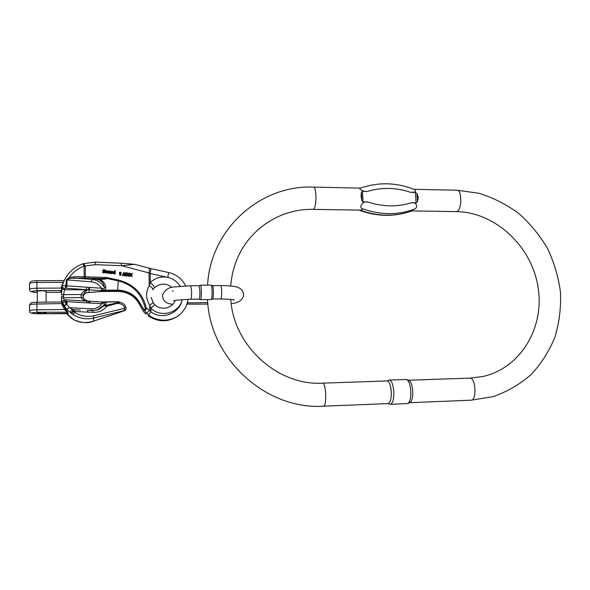 <?xml version="1.0" encoding="UTF-8"?>
<svg xmlns="http://www.w3.org/2000/svg" width="590" height="590" viewBox="0 0 590 590"><rect width="100%" height="100%" fill="white"/><g stroke="black" fill="none" stroke-linecap="round" stroke-linejoin="round"><path stroke-width="0.89" d="M187.377 302.545L190.71 302.891L187.273 302.928M186.89 304.167L207.887 304.064M200.349 285.206L199.029 285.7L199.877 290.516C200.003 295.524 199.759 298.4 199.147 299.145L200.467 299.617M212.452 285.619L212.466 285.619C213.005 286.032 213.322 288.171 213.425 292.043C213.425 296.195 213.138 298.518 212.57 299.012L211.264 299.506M211.183 299.536L211.198 299.528C212.452 299.757 212.334 284.896 211.087 285.125L200.423 285.184C201.581 284.815 201.706 300.008 200.541 299.639L211.183 299.536M110.596 271.968L111.23 271.887L110.596 271.968L111.031 271.466C112.498 270.957 113.044 271.54 112.653 273.2L112.351 273.421M111.79 273.509L111.06 273.126L110.824 272.13L110.795 273.31L111.525 273.694M110.824 272.13L112.535 272.307L111.871 271.533L111.34 271.717L112.248 272.278M104.364 270.419L103.552 270.058M103.243 272.669L104.393 272.669M102.697 272.742L103.339 272.595L102.697 272.742L103.021 269.977M95.993 278.841L99.71 279.291C103.139 280.862 105.175 283.539 105.831 287.33C105.927 289.535 104.555 290.428 101.723 289.992L100.573 290.605L89.105 289.83L90.012 287.426L101.709 288.245L101.318 287.839C103.427 289.461 104.393 289.189 104.209 287.028C103.796 283.628 102.077 281.238 99.054 279.852L93.98 278.723L106.37 278.392L106.672 277.521L118.317 280.007C133.62 284.092 142.95 293.488 146.305 308.194L149.764 310.333L150.922 311.859C163.275 321.034 180.208 312.058 182.111 299.919M148.894 268.118L151.055 268.642L150.148 273.509L149.012 272.934C149.558 270.058 149.499 268.45 148.842 268.103L134.653 264.327L121.739 265.736L95.632 264.667L84.082 266.12L82.917 263.745M105.839 272.174L107.085 271.879M106.945 272.233L107.328 272.337L106.783 272.905L105.529 272.61L105.374 270.53L107.277 270.876L107.306 271.71L105.846 272.019L106.347 272.587L106.945 272.233L106.613 272.58M105.374 270.53L105.271 272.794L106.923 272.86M119.468 273.996L119.984 275.375L120.744 275.132M119.519 272.381L119.541 273.93M125.943 275.995L126.644 275.855L125.943 275.995L125.552 273.723M124.121 275.803L124.918 275.678L124.121 275.803L123.671 273.598M122.418 275.626L123.118 275.486L122.418 275.626L123.664 272.462L124.107 272.506L124.623 275.029M124.792 274.911L125.53 272.654L124.593 274.874M131.046 274.439L132.086 273.347L131.054 274.461M131.268 274.32L129.771 273.104L130.825 274.844L129.712 276.172L131.046 275.198L131.961 276.622L130.81 275.478M130.176 276.223L129.431 276.356L130.545 275.029L129.771 273.104M114.49 273.974L115.139 273.826L114.364 273.775M114.755 273.79L113.317 273.104L113.516 271.725L113.051 273.288L114.217 273.878M114.659 270.862L114.858 271.813L114.659 270.862M109.947 273.502L110.61 273.354L109.947 273.502L109.629 272.071M108.59 273.362L109.261 273.214L108.59 273.362L108.317 271.938M107.24 273.222L107.911 273.074L107.24 273.222L108.331 270.84L108.752 270.884L109.084 272.669L109.615 270.98L109.01 272.256M128.532 276.26L129.217 276.12L128.532 276.26L128.605 274.844M126.466 276.046L127.322 275.921L126.466 276.046L127.838 274.925L126.562 272.978L127.352 272.846L128.406 274.505L128.908 274.092L128.384 274.475M128.908 274.092L128.967 273.015L128.635 274.276M62.289 287.809L61.213 288.06C61.788 289.432 61.67 290.243 60.858 290.501L60.785 291.984L61.338 292.249L46.086 292.36L61.537 292.286M37.288 291.571L37.288 291.445C37.576 290.553 46.809 290.678 46.079 291.563L46.109 302.11M41.912 313.533L46.131 312.958C46.861 312.191 37.598 312.147 37.303 312.914L41.912 313.533M61.773 301.601L61.397 296.623M61.869 301.306L61.685 300.008M88.087 301.114C85.122 301.372 82.814 300.207 81.184 297.618L81.162 294.506C82.777 291.681 85.085 290.096 88.094 289.749L64.502 289.779L63.573 294.653L61.426 294.897L61.692 291.969M29.537 305.251L29.537 305.052C30.238 304.455 32.701 304.108 36.919 304.012L36.927 309.824L64.472 309.492L67.039 311.867L67.223 313.349L37.561 313.762L68.034 313.688L67.857 312.206L66.25 309.986M93.486 321.144L93.338 321.189C86.302 323.386 79.657 322.848 73.411 319.566L66.67 313.379M93.722 315.761L124.409 308.334L124.741 307.663C123.568 305.163 121.599 303.784 118.841 303.533L118.789 302.891L106.879 306.276C103.449 310.421 98.965 312.464 93.449 312.398L72.467 311.35L74.923 312.486C80.896 316.137 87.165 317.228 93.722 315.761L93.581 318.062C86.406 319.699 79.547 318.548 73.013 314.595L66.618 309.293L64.207 305.738L67.061 304.403L69.266 307.663L72.85 309.595L80.41 310.06M62.96 304.167L65.372 308.762L66.235 309.964L66.058 308.57L62.761 302.795L62.96 304.167L62.82 303.208M124.741 307.663L125.98 307.397C126.304 308.939 125.714 310.008 124.225 310.591L93.581 318.062L93.338 321.189L124.158 310.819L124.409 308.334M125.958 308.983L124.158 310.819L125.161 310.266M146.114 314.175L143.451 311.586L140.309 305.893L140.641 305.045C136.084 295.76 128.48 290.907 117.838 290.487L100.573 290.605M187.959 299.506C187.318 303.157 186.411 305.967 185.238 307.928C182.45 312.346 179.434 315.399 176.181 317.073C164.138 323.165 153.784 319.006 148.562 315.053L144.034 310.266L140.914 304.853L144.115 309.676C144.919 310.052 145.302 309.625 145.265 308.4C141.806 293.864 132.743 284.682 118.081 280.862L106.657 278.428C106.421 278.974 104.57 279.262 101.089 279.284L99.054 279.852M100.89 291.541L88.286 292.588C86.088 292.22 84.422 293.437 83.293 296.239L83.205 296.844M100.735 291.556L89.009 292.47L89.105 289.83L88.367 289.801C86.111 290.339 84.422 292.153 83.293 295.236L81.162 294.506L63.573 294.653L63.602 297.78L83.308 297.515L83.994 299.13L87.829 301.114M171.852 287.514C168.253 284.1 161.173 282.02 154.433 287.743L152.847 289.734C153.076 288.768 151.881 287.36 149.27 285.501L150.325 282.463C155.229 277.816 161.055 276.127 167.796 277.396C173.158 278.687 177.258 281.644 180.105 286.268M151.062 268.642L168.585 272.521L167.796 277.396L150.148 273.509L150.325 282.463C153.068 285.11 154.433 286.865 154.433 287.743L152.81 289.823M83.913 294.675C84.886 293.282 86.199 292.603 87.844 292.64L87.571 292.647M175.105 300.539C172.509 308.408 160.827 310.886 154.809 304.706L150.848 308.194L149.661 305.119L153.164 302.7L154.779 304.676M178.195 315.923C168.209 322.42 158.201 322.398 148.171 315.849L148.186 315.856M143.717 311.904L143.385 311.483M146.032 314.057L143.429 311.564L140.302 305.893C135.774 296.659 128.214 291.836 117.639 291.416L100.477 291.541M73.573 319.655L71.346 318.187M93.404 321.189C88.375 323.549 81.722 323.025 73.455 319.603L73.411 319.566M71.633 318.445L67.326 314.359M89.178 292.493L88.109 292.625M60.785 291.984L61.353 292.249M60.6 290.752L61.5 291.187L61.662 292.249M62.297 288.289L61.721 291.792M101.089 279.284L101.111 278.561L85.13 278.015L69.642 278.369L69.355 277.447L74.067 276.798L84.178 276.762L84.082 266.12C77.946 268.406 73.035 272.182 69.355 277.447L66.272 279.837L66.176 282.883L66.921 281.194L66.95 285.818L66.058 288.259L64.34 288.451L64.502 289.779L62.665 288.857L62.334 287.271M93.449 312.398L92.785 310.576L98.545 309.617L104.069 305.797L104.423 304.536C104.555 302.854 103.582 302.7 101.51 304.086L101.893 303.725L67.046 301.697L66.582 301.225L64.789 301.689L66.117 304.381L66.102 301.682M92.888 310.598L98.53 309.625M69.642 278.369L67.179 280.036L66.921 281.194M118.841 303.533L117.845 303.489L117.462 302.751L118.472 302.478C119.386 302.205 119.261 302.014 118.089 301.91L118.465 303.105M101.111 301.94L117.757 301.756L101.864 302.25C104.703 301.903 106.089 302.493 106.038 304.005L104.423 304.536L97.313 310.03M106.495 305.531L106.879 306.276L104.069 305.797L117.462 302.751M63.536 296.217L61.397 296.534L61.471 298.245L63.602 297.78L64.155 299.978M86.553 301.092L88.205 301.114L89.156 302.928L88.618 301.151L86.42 301.062L87.209 302.869M148.562 315.053L150.922 311.859L150.848 308.194C160.583 318.29 179.574 312.951 182.155 299.624M145.265 308.4L146.305 308.194C145.914 310.082 145.155 310.775 144.034 310.266L144.115 309.676M82.902 263.752L95.005 262.093L121.046 263.199L121.739 265.736L149.012 272.934L149.27 285.501C145.597 291.917 145.73 298.459 149.661 305.119L149.764 310.333L146.431 313.209M95.632 264.667L95.012 262.1M84.186 278.001L84.178 276.762L85.366 276.784L85.262 265.979L83.522 263.546M64.34 288.451L62.481 287.514L62.201 285.737L66.006 285.789L66.176 282.883M73.359 309.647L73.027 311.734L71.766 313.777M74.428 309.728L74.923 312.486L73.013 314.595M117.764 301.77L118.31 301.77C119.527 301.94 119.689 302.316 118.789 302.891L118.472 302.478M101.864 302.25L101.893 303.725M87.947 312.199L87.291 310.37L92.66 310.598M72.467 311.35L72.85 309.595C70.726 310.281 70.158 311.535 71.154 313.356L72.467 311.35M66.618 309.293L69.266 307.663L91.48 308.858C95.646 308.968 98.987 307.375 101.51 304.086M85.13 278.015L85.366 276.784L106.672 277.521L106.37 278.392M93.98 278.723L92.114 279.409L74.082 278.038L74.067 276.798M101.318 287.839C98.722 284.24 95.351 282.234 91.207 281.814L66.272 279.837M98.169 278.576L98.154 278.996M105.831 287.33L104.209 287.028C101.222 282.492 97.188 279.948 92.114 279.409L91.207 281.814M101.709 288.245L101.723 289.992M65.468 288.267L65.999 283.989M61.567 301.881L61.463 298.282M61.861 300.974L62.695 301.453M62.798 303.09L62.938 304.233M66.582 301.225L66.124 299.89M88.271 301.114L101.023 301.933M87.062 287.219L66.006 285.789L66.058 288.259L86.162 289.624L87.062 287.219L89.002 287.419L88.367 289.801L89.002 287.419L90.012 287.426M86.265 301.084L66.22 299.86M89.378 301.239L90.167 303.046M101.628 302.073L100.706 301.94M100.964 301.925L117.779 301.91M105.249 305.908L106.038 304.005M63.337 282.396L63.639 281.666M65.711 309.249L65.372 308.762L64.472 309.492L61.714 303.754C62.201 302.567 62.061 301.969 61.308 301.955L37.023 302.228M61.935 304.772L62.938 304.241L65.372 308.762M67.857 312.206L37.03 312.25L36.927 309.824C32.701 309.927 30.238 310.266 29.53 310.842L29.537 305.052L30.687 303.179C32.229 302.626 31.13 302.5 37.008 302.205L36.919 304.012L62.783 303.555L62.938 304.241M61.36 301.955L62.098 301.018M62.297 287.478L61.316 287.345L63.152 282.315L36.904 282.448L36.904 288.215C32.701 288.296 30.245 288.672 29.544 289.329L29.544 289.55M37.288 292.397C30.23 291.851 30.142 291.276 37.015 290.671L60.858 290.501L61.898 291.519M106.997 271.489L106.62 270.98L105.994 271.186L105.868 271.673L106.908 271.555M106.96 271.105L106.79 271.592M104.467 270.98L104.437 272.137L104.209 271.171M104.047 270.744L103.567 270.935L103.965 272.337L104.437 272.137M102.948 272.558L103.272 269.785L104.791 269.755L105.005 270.331M104.622 270.227L104.246 270.176M104.504 269.984L103.582 270.014L103.449 270.618C104.681 270.272 105.153 270.81 104.85 272.211L104.238 272.786M104.496 272.595L103.722 272.882M103.98 272.691L103.339 272.595M120.935 272.794L119.881 272.602L120.338 273.635L120.935 272.794L120.603 273.62M120.39 272.433L120.662 272.978M120.308 273.981L119.851 274.114L120.64 274.763L120.308 273.981L120.493 274.829M120.249 275.191L119.505 273.967L119.667 272.278L121.127 272.433L121.024 274.947L119.984 275.375M125.53 272.654L126.002 272.705L126.644 275.855M126.223 275.81L125.751 273.111L124.918 275.678M124.394 275.619L123.782 274.203M124.055 274.018L123.871 272.912L123.118 275.486M122.691 275.442L123.664 272.462M132.241 276.437L131.312 274.888L132.588 273.399L132.086 273.347M114.408 272.211L114.622 273.214L114.674 272.019L114.01 271.975L114.674 272.019M114.268 271.791L113.804 271.975L114.423 273.362M114.925 270.677L115.308 270.714L115.139 273.826M113.258 271.916L114.622 271.562M109.615 270.98L110.042 271.024L110.61 273.354M110.205 273.31L109.637 272.145M109.902 271.953L109.261 273.214M108.848 273.17L108.324 271.99M108.582 271.806L107.911 273.074M107.498 273.03L108.331 270.84M128.967 273.015L129.38 273.059L129.217 276.12M128.804 276.076L128.886 274.608L127.322 275.921M126.739 275.862L127.838 274.925M128.119 274.741L126.835 272.794M112.513 272.661L111.193 272.521L111.812 273.163L112.513 272.661L112.144 273.126M111.23 272.742L112.255 272.846M41.536 312.339C44.508 312.353 46.042 312.56 46.131 312.958C45.843 313.733 36.602 313.688 37.303 312.914L41.536 312.339M361.766 208.513C358.941 206.552 363.116 200.585 367.961 202.009C382.88 206.883 397.328 207.149 411.311 202.783C416.26 201.537 419.195 207.459 413.929 209.347C397.188 215.306 379.798 215.026 361.766 208.513C362.776 209.575 362.297 210.106 360.335 210.114L313.076 209.384L313.769 209.03C316.8 206.537 316.565 186.706 313.511 187.096L360.387 188.122M363.071 201.92L361.869 200.644L361.043 196.205L361.39 192.259L362.459 191.337L363.071 201.92L367.961 202.009M367.341 191.44C363.698 192.104 358.373 188.778 360.151 188.21C378.279 181.904 396.473 182.376 414.726 189.611C416.68 191.44 415.316 192.347 410.625 192.34C396.089 187.45 381.664 187.148 367.341 191.44L362.459 191.337M388.183 403.567C390.418 402.741 391.443 398.744 391.266 391.59C390.661 385.012 389.297 381.465 387.165 380.948L322.465 383.153C326.159 382.401 327.074 406.672 323.32 406.2L388.183 403.567M407.978 403.442L409.807 402.631C411.953 401.318 412.919 397.372 412.712 390.794C412.152 384.761 410.832 381.258 408.745 380.27L406.834 379.599M415.375 192.443L416.901 193.409L418.295 197.318L417.454 201.662L416.068 202.871L415.375 192.443L410.625 192.34M411.311 202.783L416.068 202.871M411.761 210.903L413.929 209.347M390.433 404.327L407.705 403.56C409.998 402.151 411.031 397.911 410.802 390.823C410.212 384.333 408.796 380.557 406.569 379.503L389.334 380.026C391.635 380.579 393.117 384.392 393.766 391.458C393.958 399.15 392.844 403.442 390.433 404.327L389.813 404.202M388.714 380.203L389.334 380.026M172.722 304.374C168.526 303.607 162.774 303.09 162.523 294.948C165.222 289.506 169.455 286.814 175.223 286.873L190.732 285.744L191.521 290.575C191.639 295.597 191.418 298.481 190.843 299.226C179.603 299.808 173.836 300.362 173.556 300.87M231.236 303.584C237.918 303.157 242.018 300.517 243.545 295.664C243.655 291.63 241.738 288.871 237.807 287.382C235.624 286.32 229.908 285.715 220.653 285.567C221.228 285.929 221.575 288.06 221.685 291.976C221.678 296.18 221.368 298.496 220.756 298.938L212.57 299.019M207.739 302.537L190.71 302.891M37.546 313.74C30.245 313.342 30.075 312.84 37.03 312.25M61.721 291.748L61.426 294.897M62.297 288.318L62.208 285.737L63.477 282.064M140.317 305.915L140.302 305.893C135.766 296.674 128.207 291.851 117.631 291.431L118.317 280.007M83.293 295.236L83.308 297.493M37.576 313.74L37.561 313.762C26.233 313.187 31.093 312.007 29.53 310.842L29.53 311.033M29.544 283.812L29.544 283.584C30.245 282.905 32.701 282.522 36.904 282.448L37.008 280.722M37.015 290.671L36.904 288.215L61.213 288.06L61.316 287.345M67.223 313.349L68.034 313.688M66.176 299.86L64.819 299.875C63.101 300.163 62.415 301.129 62.761 302.781C62.4 301.166 63.086 300.199 64.811 299.897L64.789 301.689L62.761 302.781L64.207 305.731L66.117 304.381L67.061 304.403L67.046 301.697M101.487 290.251L117.86 290.132C128.62 290.568 136.297 295.472 140.914 304.853M91.981 310.546L91.48 308.858M322.295 383.175L322.465 383.153C277.757 385.86 233.426 345.851 230.793 299.366M469.957 378.131C475.68 377.342 476.971 400.551 471.167 400.197L493.299 396.583C507.393 391.598 520.041 384.223 531.236 374.451C541.332 363.529 549.231 351.102 554.932 337.163C559.254 322.671 561.112 307.751 560.5 292.397C558.487 277.123 554.165 262.498 547.535 248.523C539.695 235.211 530.056 223.485 518.625 213.344C506.36 204.354 493.1 197.65 478.844 193.24L457.021 190.238C461.793 189.737 462.11 208.89 457.361 211.272L456.284 211.604C494.848 212.068 531.325 245.676 537.969 286.593C544.976 327.45 520.631 368.396 482.473 376.582L469.957 378.131L408.597 380.218M359.937 210.106C377.843 216.567 395.108 216.832 411.739 210.91M361.869 200.644L361.39 192.259M416.901 193.409L417.454 201.662M172.42 290.818L173.158 291.128M233.36 299.794L234.075 300.067C235.167 299.654 230.727 299.278 220.756 298.938M199.037 285.7L190.732 285.744M199.147 299.145L190.843 299.226M220.653 285.567L212.459 285.619L211.146 285.147M188.881 304.145L207.887 304.101M125.98 307.397L125.899 307.176C124.984 304.403 122.484 302.596 118.391 301.77M124.21 310.819L93.434 321.174M67.245 314.264L66.707 313.629M117.631 291.431L100.684 291.556M83.205 296.8L83.279 296.276M87.438 292.655L88.419 292.596M64.14 280.567L36.986 280.693C29.854 280.914 30.496 281.703 29.544 283.584L29.544 289.329C30.171 290.966 28.799 292.065 37.288 292.426M98.508 309.632L97.284 310.038M153.164 302.7L151.188 297.389M168.593 272.528C176.285 274.38 181.978 278.834 185.68 285.877M121.046 263.199L134.513 264.291M82.91 263.745C72.393 267.853 65.49 275.169 62.216 285.707M37.288 291.445L37.295 302.198M409.674 402.69L471.167 400.197M313.474 187.096C260.662 184.729 210.542 228.706 207.562 285.147M207.518 299.565C209.826 358.941 266.09 410.021 323.32 406.2M313.076 209.384C279.557 208.499 247.144 230.1 235.572 263.029C232.932 270.382 231.317 278.038 230.734 285.995M411.614 210.91L456.284 211.604M413.929 189.294L457.021 190.238M387.977 403.575L390.064 404.29M386.952 380.956L388.972 380.093M411.842 210.918C394.74 217.083 377.084 216.81 358.875 210.092"/></g></svg>
